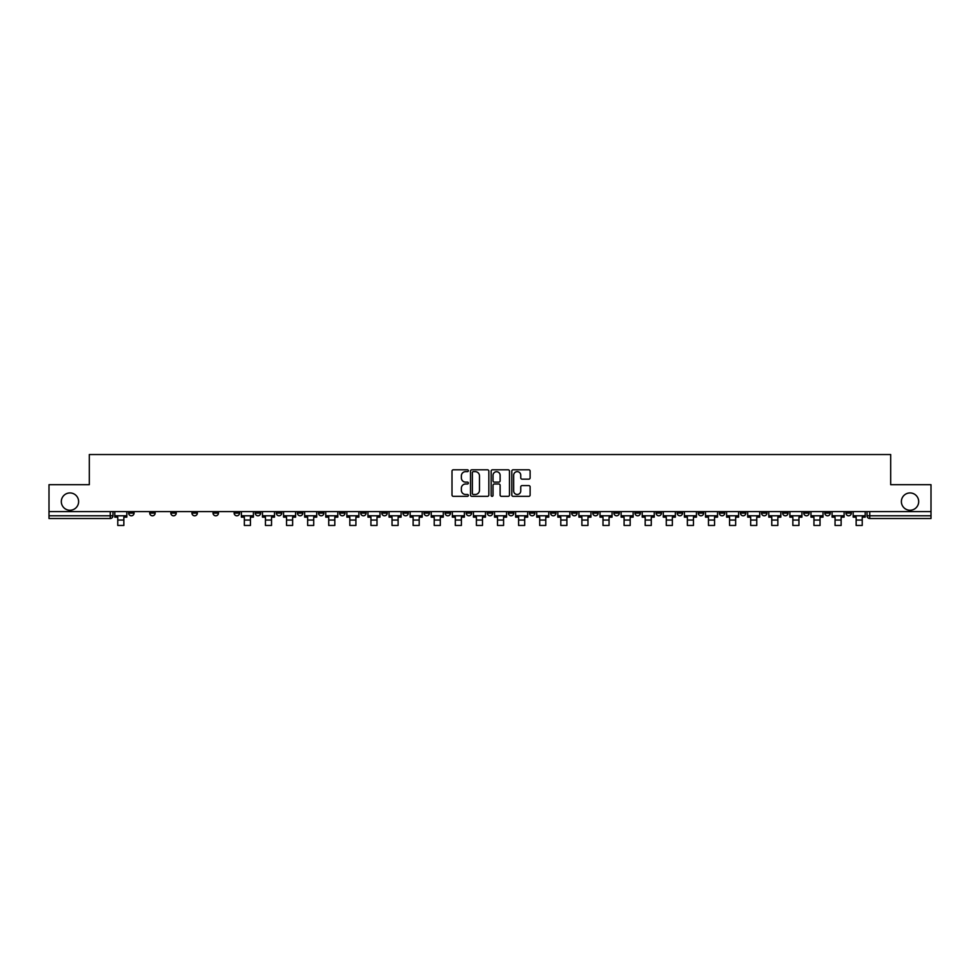 <?xml version="1.0" encoding="UTF-8"?>
<svg xmlns="http://www.w3.org/2000/svg" width="980" height="980" viewBox="0 0 980 980"><rect width="100%" height="100%" fill="white"/><g stroke="black" fill="none" stroke-linecap="round" stroke-linejoin="round"><path stroke-width="1.47" d="M468.367 470.719A0.931 0.931 0 0 0 467.435 469.8L453.336 469.8A1.323 1.323 0 0 0 452.001 471.123L452.001 495.01A1.323 1.323 0 0 0 453.336 496.346L467.435 496.346A0.931 0.931 0 0 0 468.367 495.415A0.931 0.931 0 0 0 467.435 494.484L465.61 494.484A4.251 4.251 0 0 1 461.36 490.233L461.36 488.248A4.251 4.251 0 0 1 465.61 483.998L467.435 483.998A0.931 0.931 0 0 0 468.367 483.067A0.931 0.931 0 0 0 467.435 482.136L465.61 482.136A4.251 4.251 0 0 1 461.36 477.897L461.36 475.9A4.251 4.251 0 0 1 465.61 471.649L467.435 471.649A0.931 0.931 0 0 0 468.367 470.719M901.38 501.601A8.661 8.661 0 0 0 910.04 510.249A8.661 8.661 0 0 0 918.689 501.601A8.661 8.661 0 0 0 910.04 492.94A8.661 8.661 0 0 0 901.38 501.601M61.311 501.601A8.661 8.661 0 0 0 69.96 510.249A8.661 8.661 0 0 0 78.621 501.601A8.661 8.661 0 0 0 69.96 492.94A8.661 8.661 0 0 0 61.311 501.601M824.842 511.609L824.842 513.091L830.256 513.091A2.707 2.707 0 0 1 827.549 515.798A2.707 2.707 0 0 1 824.842 513.091L824.842 511.609M698.262 511.609L698.262 513.091L703.677 513.091A2.707 2.707 0 0 1 700.97 515.798A2.707 2.707 0 0 1 698.262 513.091L698.262 511.609M677.168 511.609L677.168 513.091L682.57 513.091A2.707 2.707 0 0 1 679.875 515.798A2.707 2.707 0 0 1 677.168 513.091L677.168 511.609M550.589 511.609L550.589 513.091L555.991 513.091A2.707 2.707 0 0 1 553.296 515.798A2.707 2.707 0 0 1 550.589 513.091L550.589 511.609M529.494 511.609L529.494 513.091L534.896 513.091A2.707 2.707 0 0 1 532.189 515.798A2.707 2.707 0 0 1 529.494 513.091L529.494 511.609M508.387 511.609L508.387 513.091L513.802 513.091A2.707 2.707 0 0 1 511.095 515.798A2.707 2.707 0 0 1 508.387 513.091L508.387 511.609M466.198 511.609L466.198 513.091L471.613 513.091A2.707 2.707 0 0 1 468.906 515.798A2.707 2.707 0 0 1 466.198 513.091L466.198 511.609M424.009 513.091L424.009 511.609L424.009 513.091A2.707 2.707 0 0 0 426.704 515.798A2.707 2.707 0 0 1 424.009 513.091L429.412 513.091A2.707 2.707 0 0 1 426.704 515.798A2.707 2.707 0 0 0 429.412 513.091L429.412 511.609L429.412 513.091M402.915 513.091L402.915 511.609L402.915 513.091A2.707 2.707 0 0 0 405.61 515.798A2.707 2.707 0 0 1 402.915 513.091L408.317 513.091A2.707 2.707 0 0 1 405.61 515.798M381.808 513.091L381.808 511.609L381.808 513.091A2.707 2.707 0 0 0 384.515 515.798A2.707 2.707 0 0 1 381.808 513.091L387.223 513.091A2.707 2.707 0 0 1 384.515 515.798A2.707 2.707 0 0 0 387.223 513.091L387.223 511.609L387.223 513.091M360.714 511.609L360.714 513.091L366.128 513.091A2.707 2.707 0 0 1 363.421 515.798A2.707 2.707 0 0 1 360.714 513.091L360.714 511.609M339.619 511.609L339.619 513.091L345.034 513.091A2.707 2.707 0 0 1 342.326 515.798A2.707 2.707 0 0 1 339.619 513.091L339.619 511.609M318.524 511.609L318.524 513.091L323.927 513.091A2.707 2.707 0 0 1 321.232 515.798A2.707 2.707 0 0 1 318.524 513.091L318.524 511.609M297.43 513.091L297.43 511.609L297.43 513.091A2.707 2.707 0 0 0 300.125 515.798A2.707 2.707 0 0 1 297.43 513.091L302.832 513.091A2.707 2.707 0 0 1 300.125 515.798M255.229 513.091L255.229 511.609L255.229 513.091A2.707 2.707 0 0 0 257.936 515.798A2.707 2.707 0 0 1 255.229 513.091L260.643 513.091A2.707 2.707 0 0 1 257.936 515.798A2.707 2.707 0 0 0 260.643 513.091L260.643 511.609L260.643 513.091M234.134 513.091L234.134 511.609L234.134 513.091A2.707 2.707 0 0 0 236.842 515.798A2.707 2.707 0 0 1 234.134 513.091L239.549 513.091A2.707 2.707 0 0 1 236.842 515.798A2.707 2.707 0 0 0 239.549 513.091L239.549 511.609L239.549 513.091M213.04 513.091L213.04 511.609L213.04 513.091A2.707 2.707 0 0 0 215.747 515.798A2.707 2.707 0 0 1 213.04 513.091L218.454 513.091A2.707 2.707 0 0 1 215.747 515.798A2.707 2.707 0 0 0 218.454 513.091L218.454 511.609L218.454 513.091M191.945 513.091L191.945 511.609L191.945 513.091A2.707 2.707 0 0 0 194.653 515.798A2.707 2.707 0 0 1 191.945 513.091L197.347 513.091A2.707 2.707 0 0 1 194.653 515.798M170.851 513.091L170.851 511.609L170.851 513.091A2.707 2.707 0 0 0 173.546 515.798A2.707 2.707 0 0 1 170.851 513.091L176.253 513.091A2.707 2.707 0 0 1 173.546 515.798A2.707 2.707 0 0 0 176.253 513.091L176.253 511.609L176.253 513.091M149.744 513.091L149.744 511.609L149.744 513.091A2.707 2.707 0 0 0 152.451 515.798A2.707 2.707 0 0 1 149.744 513.091L155.159 513.091A2.707 2.707 0 0 1 152.451 515.798A2.707 2.707 0 0 0 155.159 513.091L155.159 511.609L155.159 513.091M528.796 479.159A1.323 1.323 0 0 0 530.119 477.824L530.119 471.123A1.323 1.323 0 0 0 528.796 469.8L513.128 469.8A1.323 1.323 0 0 0 511.805 471.123L511.805 495.01A1.323 1.323 0 0 0 513.128 496.346L528.796 496.346A1.323 1.323 0 0 0 530.119 495.01L530.119 486.913A1.323 1.323 0 0 0 528.796 485.59L522.095 485.59A1.323 1.323 0 0 0 520.76 486.913L520.76 490.931A3.553 3.553 0 0 1 517.207 494.484A3.553 3.553 0 0 1 513.667 490.931L513.667 475.202A3.553 3.553 0 0 1 517.207 471.649A3.553 3.553 0 0 1 520.76 475.202L520.76 477.824A1.323 1.323 0 0 0 522.095 479.159L528.796 479.159M49 511.609L49 484.696L89.303 484.696L89.303 454.536L890.698 454.536L890.698 484.696L931 484.696L931 511.609L49 511.609L49 515.798L112.97 515.798L112.97 511.609M488.836 471.123A1.323 1.323 0 0 0 487.513 469.8L471.846 469.8A1.323 1.323 0 0 0 470.523 471.123L470.523 495.01A1.323 1.323 0 0 0 471.846 496.346L487.513 496.346A1.323 1.323 0 0 0 488.836 495.01L488.836 471.123M492.487 469.8L508.155 469.8A1.323 1.323 0 0 1 509.478 471.123L509.478 495.01A1.323 1.323 0 0 1 508.155 496.346L501.454 496.346A1.323 1.323 0 0 1 500.119 495.01L500.119 485.321A1.323 1.323 0 0 0 498.796 483.998L494.349 483.998A1.323 1.323 0 0 0 493.026 485.321L493.026 495.415A0.931 0.931 0 0 1 492.095 496.346A0.931 0.931 0 0 1 491.164 495.415L491.164 471.123A1.323 1.323 0 0 1 492.487 469.8M867.031 511.609L867.031 515.798L931 515.798L931 518.506L869.738 518.506A2.707 2.707 0 0 1 867.031 515.798A2.707 2.707 0 0 0 869.738 518.506L869.738 511.609M931 511.609L931 515.798M110.262 511.609L110.262 518.506A2.707 2.707 0 0 0 112.97 515.798A2.707 2.707 0 0 1 110.262 518.506L49 518.506L49 515.798M851.351 511.609L851.351 513.091A2.707 2.707 0 0 1 848.643 515.798A2.707 2.707 0 0 1 845.936 513.091L851.351 513.091M845.936 511.609L845.936 513.091M830.256 511.609L830.256 513.091A2.707 2.707 0 0 1 827.549 515.798M809.149 511.609L809.149 513.091A2.707 2.707 0 0 1 806.454 515.798A2.707 2.707 0 0 1 803.747 513.091L809.149 513.091M803.747 511.609L803.747 513.091M788.055 511.609L788.055 513.091A2.707 2.707 0 0 1 785.348 515.798A2.707 2.707 0 0 1 782.653 513.091L788.055 513.091M782.653 511.609L782.653 513.091M766.96 511.609L766.96 513.091A2.707 2.707 0 0 1 764.253 515.798A2.707 2.707 0 0 1 761.546 513.091A2.707 2.707 0 0 0 764.253 515.798M761.546 511.609L761.546 513.091L766.96 513.091M745.866 511.609L745.866 513.091A2.707 2.707 0 0 1 743.159 515.798A2.707 2.707 0 0 1 740.451 513.091L745.866 513.091M740.451 511.609L740.451 513.091M724.771 511.609L724.771 513.091A2.707 2.707 0 0 1 722.064 515.798A2.707 2.707 0 0 1 719.357 513.091L724.771 513.091M719.357 511.609L719.357 513.091M703.677 511.609L703.677 513.091M682.57 511.609L682.57 513.091L682.57 511.609M661.476 511.609L661.476 513.091A2.707 2.707 0 0 1 658.768 515.798A2.707 2.707 0 0 1 656.073 513.091L661.476 513.091M656.073 511.609L656.073 513.091M640.381 511.609L640.381 513.091A2.707 2.707 0 0 1 637.674 515.798A2.707 2.707 0 0 1 634.967 513.091L640.381 513.091M634.967 511.609L634.967 513.091M619.287 511.609L619.287 513.091A2.707 2.707 0 0 1 616.579 515.798A2.707 2.707 0 0 1 613.872 513.091L619.287 513.091M613.872 511.609L613.872 513.091M598.192 511.609L598.192 513.091A2.707 2.707 0 0 1 595.485 515.798A2.707 2.707 0 0 1 592.778 513.091L598.192 513.091M592.778 511.609L592.778 513.091M577.085 511.609L577.085 513.091A2.707 2.707 0 0 1 574.39 515.798A2.707 2.707 0 0 1 571.683 513.091L577.085 513.091M571.683 511.609L571.683 513.091M555.991 511.609L555.991 513.091A2.707 2.707 0 0 1 553.296 515.798M534.896 511.609L534.896 513.091M513.802 513.091L513.802 511.609L513.802 513.091A2.707 2.707 0 0 1 511.095 515.798M492.707 511.609L492.707 513.091A2.707 2.707 0 0 1 490 515.798A2.707 2.707 0 0 1 487.293 513.091A2.707 2.707 0 0 0 490 515.798A2.707 2.707 0 0 0 492.707 513.091L487.293 513.091L487.293 511.609M471.613 513.091L471.613 511.609L471.613 513.091A2.707 2.707 0 0 1 468.906 515.798M450.506 511.609L450.506 513.091A2.707 2.707 0 0 1 447.811 515.798A2.707 2.707 0 0 1 445.104 513.091A2.707 2.707 0 0 0 447.811 515.798M445.104 511.609L445.104 513.091L450.506 513.091M408.317 511.609L408.317 513.091L408.317 511.609M366.128 513.091L366.128 511.609L366.128 513.091A2.707 2.707 0 0 1 363.421 515.798M345.034 513.091L345.034 511.609L345.034 513.091A2.707 2.707 0 0 1 342.326 515.798M323.927 513.091L323.927 511.609L323.927 513.091A2.707 2.707 0 0 1 321.232 515.798M302.832 511.609L302.832 513.091L302.832 511.609M281.738 513.091L281.738 511.609L281.738 513.091A2.707 2.707 0 0 1 279.031 515.798A2.707 2.707 0 0 1 276.323 513.091L281.738 513.091A2.707 2.707 0 0 1 279.031 515.798M276.323 511.609L276.323 513.091M197.347 511.609L197.347 513.091L197.347 511.609M134.064 511.609L134.064 513.091A2.707 2.707 0 0 1 131.357 515.798A2.707 2.707 0 0 1 128.65 513.091A2.707 2.707 0 0 0 131.357 515.798A2.707 2.707 0 0 0 134.064 513.091L134.064 511.609M128.65 511.609L128.65 513.091L134.064 513.091M473.303 471.649A0.931 0.931 0 0 0 472.385 472.581L472.385 493.553A0.931 0.931 0 0 0 473.303 494.484L475.227 494.484A4.251 4.251 0 0 0 479.477 490.233L479.477 475.9A4.251 4.251 0 0 0 475.227 471.649L473.303 471.649M500.119 475.276A3.553 3.553 0 0 0 496.566 471.723A3.553 3.553 0 0 0 493.026 475.276L493.026 480.813A1.323 1.323 0 0 0 494.349 482.136L498.796 482.136A1.323 1.323 0 0 0 500.119 480.813L500.119 475.276M114.795 515.798L126.824 515.798L126.824 517.146L123.847 517.146L123.847 525.464L117.772 525.464L117.772 517.146L114.795 517.146L114.795 511.609M126.824 515.798L126.824 511.609M241.374 515.798L253.404 515.798L253.404 517.146L250.427 517.146L250.427 525.464L244.351 525.464L244.351 517.146L241.374 517.146L241.374 511.609M253.404 515.798L253.404 511.609M262.469 515.798L274.498 515.798L274.498 517.146L271.534 517.146L271.534 525.464L265.445 525.464L265.445 517.146L262.469 517.146L262.469 511.609M274.498 515.798L274.498 511.609M283.563 515.798L295.605 515.798L295.605 517.146L292.628 517.146L292.628 525.464L286.54 525.464L286.54 517.146L283.563 517.146L283.563 511.609M295.605 515.798L295.605 511.609M304.658 515.798L316.699 515.798L316.699 517.146L313.723 517.146L313.723 525.464L307.634 525.464L307.634 517.146L304.658 517.146L304.658 511.609M316.699 515.798L316.699 511.609M325.752 515.798L337.794 515.798L337.794 517.146L334.817 517.146L334.817 525.464L328.729 525.464L328.729 517.146L325.752 517.146L325.752 511.609M337.794 515.798L337.794 511.609M346.859 515.798L358.888 515.798L358.888 517.146L355.912 517.146L355.912 525.464L349.823 525.464L349.823 517.146L346.859 517.146L346.859 511.609M358.888 515.798L358.888 511.609M367.953 515.798L379.983 515.798L379.983 517.146L377.006 517.146L377.006 525.464L370.93 525.464L370.93 517.146L367.953 517.146L367.953 511.609M379.983 515.798L379.983 511.609M389.048 515.798L401.077 515.798L401.077 517.146L398.113 517.146L398.113 525.464L392.024 525.464L392.024 517.146L389.048 517.146L389.048 511.609M401.077 515.798L401.077 511.609M410.142 515.798L422.184 515.798L422.184 517.146L419.207 517.146L419.207 525.464L413.119 525.464L413.119 517.146L410.142 517.146L410.142 511.609M422.184 515.798L422.184 511.609M431.237 515.798L443.279 515.798L443.279 517.146L440.302 517.146L440.302 525.464L434.214 525.464L434.214 517.146L431.237 517.146L431.237 511.609M443.279 515.798L443.279 511.609M452.331 515.798L464.373 515.798L464.373 517.146L461.396 517.146L461.396 525.464L455.308 525.464L455.308 517.146L452.331 517.146L452.331 511.609M464.373 515.798L464.373 511.609M473.438 515.798L485.468 515.798L485.468 517.146L482.491 517.146L482.491 525.464L476.415 525.464L476.415 517.146L473.438 517.146L473.438 511.609M485.468 515.798L485.468 511.609M494.533 515.798L506.562 515.798L506.562 517.146L503.585 517.146L503.585 525.464L497.509 525.464L497.509 517.146L494.533 517.146L494.533 511.609M506.562 515.798L506.562 511.609M515.627 515.798L527.669 515.798L527.669 517.146L524.692 517.146L524.692 525.464L518.604 525.464L518.604 517.146L515.627 517.146L515.627 511.609M527.669 515.798L527.669 511.609M536.721 515.798L548.763 515.798L548.763 517.146L545.787 517.146L545.787 525.464L539.698 525.464L539.698 517.146L536.721 517.146L536.721 511.609M548.763 515.798L548.763 511.609M557.816 515.798L569.858 515.798L569.858 517.146L566.881 517.146L566.881 525.464L560.793 525.464L560.793 517.146L557.816 517.146L557.816 511.609M569.858 515.798L569.858 511.609M578.923 515.798L590.952 515.798L590.952 517.146L587.976 517.146L587.976 525.464L581.887 525.464L581.887 517.146L578.923 517.146L578.923 511.609M590.952 515.798L590.952 511.609M600.017 515.798L612.047 515.798L612.047 517.146L609.07 517.146L609.07 525.464L602.994 525.464L602.994 517.146L600.017 517.146L600.017 511.609M612.047 515.798L612.047 511.609M621.112 515.798L633.141 515.798L633.141 517.146L630.177 517.146L630.177 525.464L624.089 525.464L624.089 517.146L621.112 517.146L621.112 511.609M633.141 515.798L633.141 511.609M642.206 515.798L654.248 515.798L654.248 517.146L651.271 517.146L651.271 525.464L645.183 525.464L645.183 517.146L642.206 517.146L642.206 511.609M654.248 515.798L654.248 511.609M663.301 515.798L675.342 515.798L675.342 517.146L672.366 517.146L672.366 525.464L666.278 525.464L666.278 517.146L663.301 517.146L663.301 511.609M675.342 515.798L675.342 511.609M684.395 515.798L696.437 515.798L696.437 517.146L693.46 517.146L693.46 525.464L687.372 525.464L687.372 517.146L684.395 517.146L684.395 511.609M696.437 515.798L696.437 511.609M705.502 515.798L717.532 515.798L717.532 517.146L714.555 517.146L714.555 525.464L708.467 525.464L708.467 517.146L705.502 517.146L705.502 511.609M717.532 515.798L717.532 511.609M726.596 515.798L738.626 515.798L738.626 517.146L735.649 517.146L735.649 525.464L729.573 525.464L729.573 517.146L726.596 517.146L726.596 511.609M738.626 515.798L738.626 511.609M747.691 515.798L759.721 515.798L759.721 517.146L756.756 517.146L756.756 525.464L750.668 525.464L750.668 517.146L747.691 517.146L747.691 511.609M759.721 515.798L759.721 511.609M768.786 515.798L780.827 515.798L780.827 517.146L777.851 517.146L777.851 525.464L771.762 525.464L771.762 517.146L768.786 517.146L768.786 511.609M780.827 515.798L780.827 511.609M789.88 515.798L801.922 515.798L801.922 517.146L798.945 517.146L798.945 525.464L792.857 525.464L792.857 517.146L789.88 517.146L789.88 511.609M801.922 515.798L801.922 511.609M810.975 515.798L823.016 515.798L823.016 517.146L820.039 517.146L820.039 525.464L813.951 525.464L813.951 517.146L810.975 517.146L810.975 511.609M823.016 515.798L823.016 511.609M832.081 515.798L844.111 515.798L844.111 517.146L841.134 517.146L841.134 525.464L835.046 525.464L835.046 517.146L832.081 517.146L832.081 511.609M844.111 515.798L844.111 511.609M853.176 515.798L865.205 515.798L865.205 517.146L862.229 517.146L862.229 525.464L856.153 525.464L856.153 517.146L853.176 517.146L853.176 511.609M865.205 515.798L865.205 511.609M117.772 520.062L123.847 520.062M244.351 520.062L250.427 520.062M265.445 520.062L271.534 520.062M286.54 520.062L292.628 520.062M307.634 520.062L313.723 520.062M328.729 520.062L334.817 520.062M349.823 520.062L355.912 520.062M370.93 520.062L377.006 520.062M392.024 520.062L398.113 520.062M413.119 520.062L419.207 520.062M434.214 520.062L440.302 520.062M455.308 520.062L461.396 520.062M476.415 520.062L482.491 520.062M497.509 520.062L503.585 520.062M518.604 520.062L524.692 520.062M539.698 520.062L545.787 520.062M560.793 520.062L566.881 520.062M581.887 520.062L587.976 520.062M602.994 520.062L609.07 520.062M624.089 520.062L630.177 520.062M645.183 520.062L651.271 520.062M666.278 520.062L672.366 520.062M687.372 520.062L693.46 520.062M708.467 520.062L714.555 520.062M729.573 520.062L735.649 520.062M750.668 520.062L756.756 520.062M771.762 520.062L777.851 520.062M792.857 520.062L798.945 520.062M813.951 520.062L820.039 520.062M835.046 520.062L841.134 520.062M856.153 520.062L862.229 520.062"/></g></svg>
